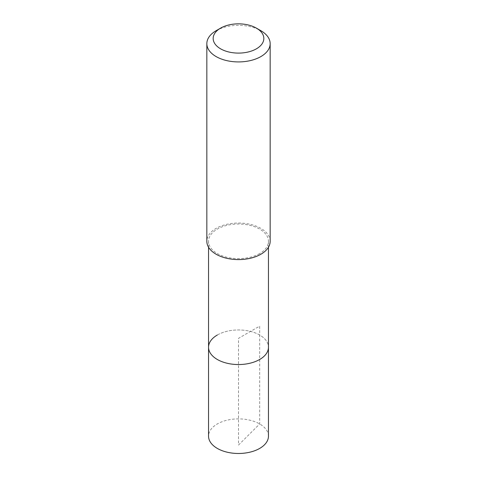 <?xml version="1.0" encoding="UTF-8"?>
<svg xmlns="http://www.w3.org/2000/svg" width="477" height="477" viewBox="0 0 477 477"><rect width="100%" height="100%" fill="white"/><g stroke="black" fill="none" stroke-linecap="round" stroke-linejoin="round"><path stroke-width="0.36" stroke-dasharray="2.38 1.79" d="M268.456 436.187A29.956 17.297 0 0 0 249.966 420.207A29.956 17.297 0 0 0 217.315 423.958A29.956 17.297 0 0 0 208.544 436.187M217.315 335.021A29.956 17.297 180 0 1 249.966 331.271A29.956 17.297 180 0 1 268.456 347.25A29.956 17.297 0 0 0 249.966 331.271A29.956 17.297 0 0 0 217.315 335.021A29.956 17.297 0 0 0 208.544 347.25M259.685 253.537A29.956 17.297 180 0 1 227.034 257.288A29.956 17.297 180 0 1 208.544 241.308A29.956 17.297 180 0 1 217.315 229.079A29.956 17.297 180 0 1 249.966 225.329A29.956 17.297 180 0 1 268.456 241.308A29.956 17.297 180 0 1 259.685 253.537M270.161 241.308A31.661 18.281 0 0 0 250.616 224.417A31.661 18.281 0 0 0 216.111 228.382A31.661 18.281 0 0 0 206.839 241.308M216.111 30.719A31.661 18.281 180 0 1 260.889 30.719M238.5 445.089L259.685 423.958L259.685 326.119L238.5 338.348L238.5 445.089M208.544 241.308L208.544 247.223M268.456 241.308L268.456 247.223"/><path stroke-width="0.72" d="M208.544 247.223L208.544 436.187A29.956 17.297 0 0 0 227.034 452.166A29.956 17.297 0 0 0 259.685 448.416A29.956 17.297 0 0 0 268.456 436.187L268.456 347.25A29.956 17.297 180 0 1 259.685 359.479A29.956 17.297 180 0 1 227.034 363.23A29.956 17.297 180 0 1 208.544 347.25A29.956 17.297 180 0 1 217.315 335.021M208.544 347.25A29.956 17.297 0 0 0 227.034 363.23A29.956 17.297 0 0 0 259.685 359.479A29.956 17.297 0 0 0 268.456 347.25L268.456 247.223M206.839 43.645L206.839 241.308A31.661 18.281 0 0 0 226.384 258.194A31.661 18.281 0 0 0 260.889 254.235A31.661 18.281 0 0 0 270.161 241.308L270.161 43.645A31.661 18.281 180 0 1 260.889 56.572A31.661 18.281 180 0 1 226.384 60.531A31.661 18.281 180 0 1 206.839 43.645A31.661 18.281 180 0 1 216.111 30.719L220.589 28.131A25.329 14.626 180 0 1 256.411 28.131A25.329 14.626 180 0 1 256.411 48.815A25.329 14.626 180 0 1 220.589 48.815A25.329 14.626 180 0 1 220.589 28.131L216.111 30.719M256.411 28.131L260.889 30.719A31.661 18.281 180 0 1 270.161 43.645"/></g></svg>
